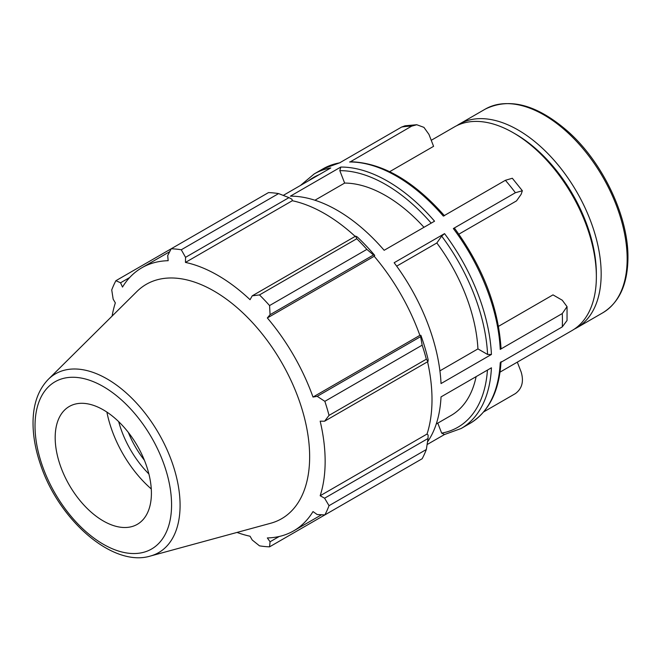 <?xml version="1.0" encoding="UTF-8"?>
<svg xmlns="http://www.w3.org/2000/svg" width="661" height="661" viewBox="0 0 661 661"><rect width="100%" height="100%" fill="white"/><g stroke="black" fill="none" stroke-linecap="round" stroke-linejoin="round"><path stroke-width="0.99" d="M517.315 362.137L521.157 372.019C523.975 381.455 522.05 388.651 515.39 393.592L483.712 411.886M444.481 215.75C413.472 180.717 382.132 162.713 350.462 161.738L411.629 126.16L416.785 124.739L423.932 127.366L428.956 134.398L433.583 146.329L389.684 171.67M416.785 124.731L405.061 125.788L401.624 127.052A146.973 84.856 60 0 1 411.629 126.16M454.305 228.813L453.347 228.549L515.39 192.731L522.339 190.748L521.157 194.293L516.522 200.878L458.841 234.184M522.355 190.74L512.325 178.255L505.392 180.296A146.973 84.856 60 0 1 515.39 192.731M437.789 423.139L441.664 433.12L444.547 434.492M427.113 444.556L444.275 434.649M283.263 195.392L330.781 167.952A146.973 84.856 -120 0 0 314.182 173.942L322.981 168.861A146.973 84.856 60 0 1 339.58 162.87L401.624 127.052M340.787 167.059A146.973 84.856 -120 0 1 434.55 221.195L384.148 250.296A146.973 84.856 -120 0 0 290.377 196.16L340.787 167.059L339.82 170.654L344.645 183.072L314.933 200.233M349.586 161.978A146.973 84.856 60 0 1 443.349 216.114L505.392 180.296M439.912 370.854L477.936 348.901L487.578 354.461L491.429 354.461L441.027 383.562A146.973 84.856 -120 0 0 394.146 262.731L444.547 233.63L441.664 236.117L436.838 242.975L396.674 266.16M498.493 326.344L552.993 294.872L562.255 300.218L567.039 306.638L562.271 313.562A146.973 84.856 60 0 1 562.437 320.321A146.973 84.856 60 0 1 562.271 326.898L567.039 320.511L567.047 306.638M500.047 372.11L572.005 330.558A117.575 67.885 -120 0 0 596.362 276.736A117.575 67.885 -120 0 0 513.225 132.737A117.575 67.885 -120 0 0 454.429 126.912L431.245 140.297M454.528 228.243C482.761 267.011 498.262 306.993 501.021 348.207L500.228 349.388L562.271 313.562M501.021 361.683C499.295 391.229 488.933 411.811 469.954 423.428A146.973 84.856 60 0 0 500.228 362.715L562.271 326.898M427.518 441.92A146.973 84.856 -120 0 0 441.027 396.897L491.429 367.797A146.973 84.856 -120 0 1 461.155 428.502L469.954 423.428M477.936 348.901A130.638 75.428 -120 0 0 436.838 242.975M423.974 227.301A130.638 75.428 -120 0 0 344.645 183.072M574.368 329.087A117.575 67.885 -120 0 0 576.822 327.782A117.575 67.885 -120 0 0 601.171 273.96A117.575 67.885 -120 0 0 549.845 155.632A117.575 67.885 -120 0 0 459.246 124.136A117.575 67.885 -120 0 0 456.883 125.607M278.587 193.59L181.279 249.767A163.3 94.283 -120 0 0 171.199 248.776L268.506 192.591A163.3 94.283 60 0 1 278.587 193.59L288.973 197.631L291.972 199.242L292.319 200.721A151.873 87.682 60 0 1 355.18 236.39M374.737 255.386A153.501 88.624 -120 0 0 357.254 236.935L355.643 236.126L356.783 238.737A163.3 94.283 60 0 1 366.872 249.379L373.49 254.972L374.737 255.386L374.2 256.261A151.873 87.682 60 0 1 419.867 335.367L420.892 335.342L420.636 336.623L422.164 345.158A163.3 94.283 60 0 1 426.337 359.204L428.031 361.509L428.138 359.7A153.501 88.624 -120 0 0 420.892 335.342M427.568 361.774A151.873 87.682 60 0 1 427.031 434.046L428.138 435.078L428.031 438.491L426.337 449.505A163.3 94.283 60 0 1 422.164 458.734L324.857 514.911L317.206 514.547L313.008 511.573A151.873 87.682 -120 0 1 293.691 530.849A151.873 87.682 -120 0 1 267.341 537.938L270.068 541.764L269.564 546.837L366.872 490.66M292.319 200.721L185.46 262.417L185.543 257.344L288.973 197.631M181.279 249.767L185.543 257.344M120.55 282.792L115.906 280.694L171.199 248.776L167.696 255.576L168.167 260.698A151.873 87.682 -120 0 0 141.818 267.796A151.873 87.682 -120 0 0 122.5 287.064L120.55 282.792L129.672 277.529M237.01 532.427A151.873 87.682 -120 0 0 250.048 536.228L252.213 539.996L259.484 545.837A163.3 94.283 -120 0 0 269.564 546.837M427.031 434.046L320.172 495.742A151.873 87.682 -120 0 0 325.146 461.32A151.873 87.682 -120 0 0 320.172 421.164L324.601 421.214L428.031 361.509M426.337 359.204L329.029 415.389L324.601 421.214M374.2 256.261L267.341 317.958L270.068 314.686L373.49 254.972M366.872 249.379L269.564 305.564L270.068 314.686M118.683 421.644A72.123 41.643 -120 0 0 148.882 473.962M144.379 460.221A68.042 39.288 60 0 1 128.325 432.41M106.892 412.084A87.054 50.261 -120 0 0 151.27 488.95M428.031 438.491L324.601 498.204L329.029 505.682L426.337 449.505M324.601 498.204L320.172 495.742M150.369 556.05L270.68 523.256A135.331 78.13 -120 0 0 309.645 456.759A135.331 78.13 -120 0 0 243.81 313.768A135.331 78.13 -120 0 0 136.893 291.518L48.327 379.315C38.528 389.469 33.43 403.392 33.05 421.098C32.802 434.963 35.33 449.563 40.635 464.914C58.936 520.133 112.75 567.543 150.369 556.05A103.207 59.589 -120 0 0 180.081 505.343A103.207 59.589 -120 0 0 129.87 396.286A103.207 59.589 -120 0 0 48.327 379.315M329.029 415.389A163.3 94.283 -120 0 0 324.857 401.334L422.164 345.158M420.636 336.623L317.206 396.336L324.857 401.334M317.206 396.336L313.008 397.054A151.873 87.682 -120 0 0 267.341 317.958M269.564 305.564A163.3 94.283 -120 0 0 259.484 294.922L356.783 238.737M355.643 236.126L252.213 295.839L259.484 294.922M252.213 295.839L250.048 299.697A151.873 87.682 -120 0 0 185.46 262.417M115.906 280.694A163.3 94.283 -120 0 0 111.734 289.923L113.155 299.144L115.336 302.903A151.873 87.682 -120 0 0 112.106 316.09M324.857 514.911A163.3 94.283 -120 0 0 329.029 505.682M279.19 536.501L270.068 541.764M419.867 335.367L313.008 397.054M151.41 493.18A68.042 39.288 -120 0 0 118.302 421.288A68.042 39.288 -120 0 0 64.547 410.101A68.042 39.288 -120 0 0 69.273 485.05A68.042 39.288 -120 0 0 131.812 526.61A68.042 39.288 -120 0 0 151.41 493.18M436.252 424.023L451.066 415.472A130.638 75.428 -120 0 0 476.11 376.646M596.362 273.96L596.362 276.736L596.362 273.96A114.179 65.918 -120 0 0 515.63 134.125L513.225 132.737M453.347 228.549A146.973 84.856 60 0 1 500.228 349.388M491.429 354.461A146.973 84.856 -120 0 0 444.547 233.63M441.664 236.117A144.247 83.286 60 0 1 487.578 354.461M339.82 170.654A144.247 83.286 60 0 1 431.187 223.129M308.497 180.817A144.247 83.286 60 0 1 319.131 174.678M602.799 312.785C619.316 302.54 627.702 284.23 627.95 257.848C628.487 216.527 602.882 162.556 568.237 131.729C537.261 104.694 509.59 97.159 485.224 109.131A117.575 67.885 60 0 1 575.83 140.636A117.575 67.885 60 0 1 627.157 258.955A117.575 67.885 60 0 1 602.799 312.785L576.822 327.782M487.438 370.102A144.247 83.286 60 0 1 441.664 433.12M171.571 504.822A96.556 55.747 60 0 1 69.157 513.969A96.556 55.747 60 0 1 69.157 377.423A96.556 55.747 60 0 1 171.571 504.822M322.981 168.861L340.142 162.664M300.425 185.485L314.182 173.942M485.224 109.131L459.246 124.136M443.985 434.707L461.155 428.502M321.552 514.762L293.691 530.849M169.679 251.709L141.818 267.796"/></g></svg>
